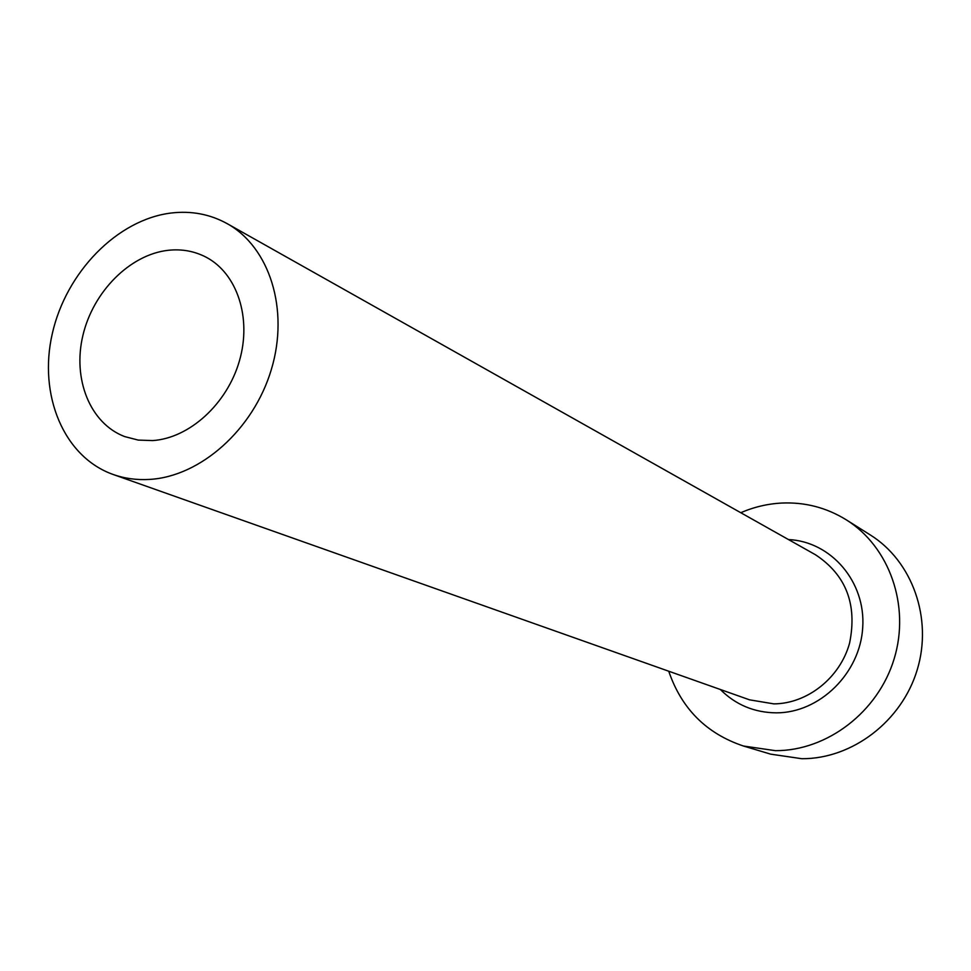 <?xml version="1.0" encoding="UTF-8"?>
<svg xmlns="http://www.w3.org/2000/svg" width="971" height="971" viewBox="0 0 971 971"><rect width="100%" height="100%" fill="white"/><g stroke="black" fill="none" stroke-linecap="round" stroke-linejoin="round"><path stroke-width="1.46" d="M168.092 250.312C129.883 254.62 93.155 291.688 82.899 335.432C72.412 379.127 90.085 423.429 124.64 436.574L138.258 440.094L152.678 440.579C189.43 438.176 227.093 403.936 239.412 360.921C251.926 317.93 237.167 273.434 206.131 257.206C194.431 251.113 181.759 248.819 168.092 250.312M149.534 479.419C200.548 476.555 253.516 429.485 271.346 369.502C289.467 309.555 269.635 247.156 227.129 223.621C209.979 214.166 191.311 210.634 171.114 213.025C117.224 219.604 66.101 272.232 52.3 333.636C38.16 394.991 63.722 457.001 113.146 474.479C124.628 478.533 136.765 480.172 149.534 479.419M668.74 671.228C681.557 708.733 706.475 733.663 743.495 746.031L775.416 750.668C827.086 750.886 878.112 712.022 894.157 658.811C910.434 605.673 889.375 546.685 846.275 519.825C826.479 507.602 804.959 502.019 781.752 503.051C767.612 503.791 753.957 507.008 740.764 512.712M743.495 746.031L770.707 754.164L801.815 758.715C852.137 759.006 901.695 721.429 917.194 669.893C932.913 618.418 912.327 561.165 870.307 534.96L846.275 519.825M788.476 539.56C830.945 541.454 865.865 581.678 862.721 627.497C860.148 673.304 819.658 712.92 776.387 712.848C754.37 712.629 735.69 704.849 720.348 689.495M113.146 474.479L749.551 699.836L773.875 703.878C807.459 703.684 840.097 677.77 849.576 643.166C857.454 604.448 846.093 574.978 815.47 554.757L227.129 223.621"/></g></svg>
